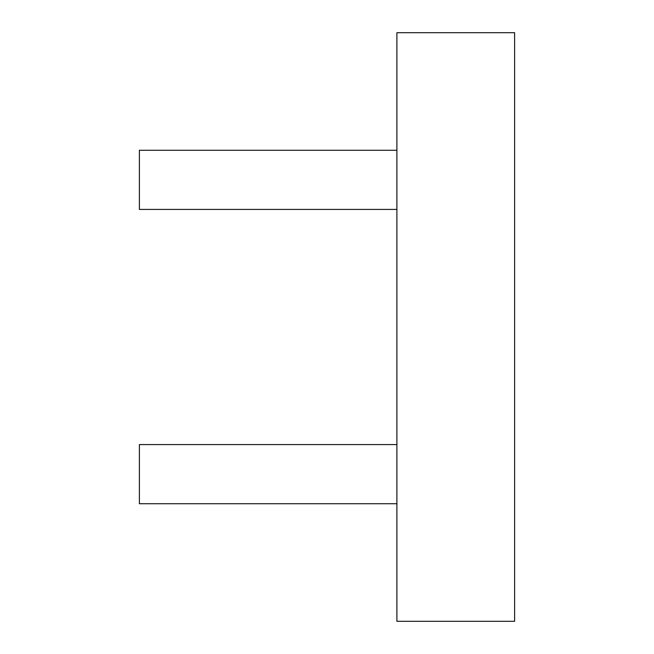 <?xml version="1.0" encoding="UTF-8"?>
<svg xmlns="http://www.w3.org/2000/svg" width="654" height="654" viewBox="0 0 654 654"><rect width="100%" height="100%" fill="white"/><g stroke="black" fill="none" stroke-linecap="round" stroke-linejoin="round"><path stroke-width="0.98" d="M396.896 444.581L139.384 444.581L139.384 503.719L396.896 503.719M396.896 150.281L139.384 150.281L139.384 209.419L396.896 209.419M396.896 32.7L396.896 621.3L514.616 621.3L514.616 32.7L396.896 32.7"/></g></svg>
